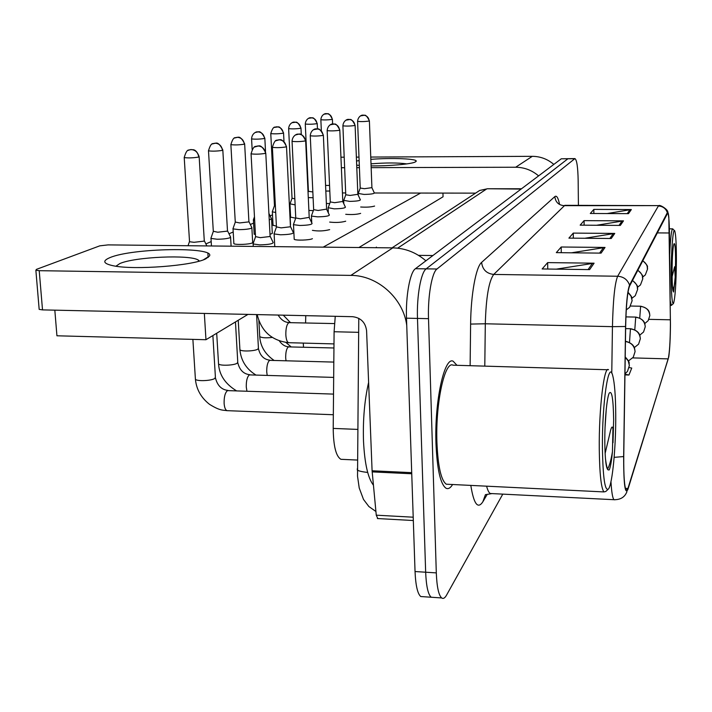 <?xml version="1.0" encoding="UTF-8"?>
<svg xmlns="http://www.w3.org/2000/svg" width="712" height="712" viewBox="0 0 712 712"><rect width="100%" height="100%" fill="white"/><g stroke="black" fill="none" stroke-linecap="round" stroke-linejoin="round"><path stroke-width="1.07" d="M342.65 459.382L340.941 459.311C336.011 456.437 333.43 446.139 333.207 428.41L334.097 331.739L335.254 316.306M456.971 365.309L453.17 361.233C444.395 356.258 434.4 401.604 435.975 443.496C437.079 469.163 440.408 484.062 445.961 488.192C448.168 489.349 450.385 488.129 452.601 484.516C450.385 488.129 448.168 489.349 445.961 488.192C440.408 484.062 437.079 469.163 435.975 443.496C434.4 401.604 444.395 356.258 453.17 361.233L456.971 365.309M670.41 324.521C670.241 341.573 669.511 353.027 668.212 358.884L627.922 488.477L626.257 490.443C624.442 487.373 623.605 476.034 623.757 456.428L625.661 326.452C626.151 305.101 627.45 291.653 629.559 286.099L667.687 213.075C668.675 214.009 669.262 220.649 669.44 232.984L670.41 324.521M670.455 324.361L668.826 217.267C668.417 213.191 667.918 211.651 667.34 212.648L629.559 285.129C627.397 290.808 626.062 304.594 625.563 326.497L623.65 456.561C623.65 484.267 625.074 495.214 627.922 489.411L668.791 356.721C669.805 349.049 670.357 338.262 670.455 324.361M578.411 205.359L578.162 180.581C577.895 167.115 576.809 159.791 574.931 158.589L561.279 158.794L415.416 268.709C410.032 272.162 405.626 296.005 406.499 318.184L415.043 571.54L425.66 572.217C426.239 586.163 428.09 594.502 431.196 597.234L433.626 597.404L431.196 597.234C428.09 594.502 426.239 586.163 425.66 572.217L417.481 318.424L425.66 572.217L436.305 572.893C436.865 586.866 438.654 595.214 441.671 597.947C443.247 599.041 444.867 598.116 446.531 595.17L502.779 494.137M415.416 268.709L426.177 268.851C420.943 272.322 416.645 296.21 417.481 318.424C416.645 296.21 420.943 272.322 426.177 268.851L567.909 158.767L426.177 268.851L436.972 269.002C431.89 272.482 427.707 296.406 428.508 318.665L436.305 572.893M574.931 158.589L436.972 269.002M589.634 269.608L542.144 268.958L547.662 262.603L594.093 263.191L589.634 269.608M620.321 225.419L580.164 225.152L584.08 220.631L623.481 220.862L620.321 225.419M628.482 213.653L590.293 213.475L593.835 209.399L631.339 209.55L628.482 213.653M601.079 253.125L556.312 252.635L561.207 247.002L605.031 247.438L601.079 253.125M611.243 238.493L568.906 238.128L573.267 233.1L614.759 233.42L611.243 238.493M624.949 374.895L628.963 375.019L631.74 368.068L629.177 367.552M573.267 233.1L573.32 238.164M584.864 238.262L614.759 233.42M561.207 247.002L561.27 252.689M571.514 252.805L605.031 247.438M593.835 209.399L593.861 213.493M607.096 213.555L631.339 209.55M584.08 220.631L584.125 225.179M596.638 225.259L623.481 220.862M547.662 262.603L547.751 269.038M556.268 269.154L594.093 263.191M628.963 375.019L624.967 374.218M415.043 571.54C415.657 585.469 417.561 593.799 420.756 596.531L423.257 596.701M325.82 191.056L329.798 191.03M325.571 185.405L329.558 185.44M358.243 193.441L364.028 194.429C370.667 194.287 374.112 193.789 374.37 192.925M360.21 188.048L364.446 188.698L371.913 187.639L369.394 120.96M308.296 197.58L313.102 197.749M308.421 191.314L312.844 191.964M290.033 203.828L295.133 204.887M292.027 198.194L294.839 198.87M272.411 211.402L272.349 211.856L275.713 212.47M289.686 211.206L289.846 210.699M274.467 205.572L275.384 206.124M269.252 219.981L271.548 218.771M253.49 219.536L253.419 220.053L254.665 220.453M343.736 200.33L349.628 201.389C356.57 201.238 360.156 200.695 360.397 199.769M345.756 194.759L350.073 195.453L357.851 194.314L355.11 125.41M328.196 207.699L334.204 208.847C341.475 208.678 345.222 208.1 345.436 207.094M330.27 201.932L334.676 202.689L342.792 201.452L339.802 130.18M311.527 215.611L311.447 216.092L317.641 216.849C325.277 216.679 329.193 216.048 329.371 214.953M313.654 209.648L318.139 210.467L326.621 209.123L323.364 135.298M356.525 161.019L359.133 160.592M370.845 159.346C391.992 157.637 418.487 158.758 416.111 161.375L415.221 162.007C411.18 164.134 388.921 166.11 371.094 165.878M406.863 163.894C397.99 162.683 386.046 162.656 371.014 163.831M553.829 164.41C547.572 159.088 540.399 156.4 532.291 156.329L370.756 157.058M538.592 175.891C531.926 170.213 524.281 167.329 515.666 167.24L371.157 167.64M359.32 165.415L356.694 165.166M358.99 157.112L356.374 157.121M344.199 157.174L340.941 157.21M359.409 167.676L356.792 167.676M344.635 167.712L341.377 167.72M342.436 192.943L345.685 192.952M357.798 192.97L358.421 192.97M374.414 192.988L475.385 193.139M109.995 257.602C132.272 248.007 215.166 246.592 209.524 255.973L205.839 258.812C192.854 265.727 134.328 270.257 113.404 265.798C103.204 263.654 102.074 260.921 109.995 257.602M199.405 261.064L198.39 260.147C190.772 254.433 134.906 256.818 119.865 263.547L115.931 266.217M425.892 260.806C416.191 252.475 405.155 248.159 392.802 247.874L108.082 244.892L99.778 245.845L36.428 269.376L35.867 270.257L39.222 270.685L42.515 309.889L352.565 316.689C360.762 317.694 365.434 322.358 366.582 330.671L372.091 470.774L411.705 472.652M406.739 325.339C403.232 298.203 377.529 275.286 350.865 275.393L39.222 270.685M42.515 309.889L39.169 309.373L39.116 308.705M377.805 518.567L376.265 515.185L372.091 470.774M670.241 300.847L671.372 305.386L673.24 303.73M671.176 273.951C671.256 294.385 672.039 304.229 673.499 303.481C675.181 298.079 676.142 283.821 676.4 260.699C676.4 244.528 675.857 234.64 674.771 231.008C673.214 226.3 671.193 249.796 671.176 273.951M672.457 286.126L673.641 292.036L675.207 277.093L674.593 266.76L672.11 276.71M674.326 230.563L672.715 228.846C671.478 229.433 670.481 237.817 669.725 253.979M674.949 282.557L673.089 290.71M368.62 382.388C364.526 400.224 362.817 419.849 363.512 441.262C364.642 463.512 367.944 478.153 373.426 485.183M607.585 369.75L453.046 365.194C444.804 360.495 435.441 403.028 436.919 442.268C437.951 466.369 441.075 480.351 446.291 484.204L449.023 484.338M608.52 369.777C604.177 365.06 598.819 408.866 599.273 449.112C599.611 473.818 601.151 488.085 603.892 491.921L605.779 491.494L607.799 489.607M602.432 448.382C602.966 478.295 604.995 491.814 608.529 488.93C612.48 483.946 615.987 446.451 615.738 414.607C615.604 395.917 614.607 382.958 612.747 375.74C608.698 358.483 601.934 403.286 602.432 448.382M605.031 427.823L606.286 408.857M605.405 458.154C606.232 464.918 607.149 468.843 608.164 469.92L609.223 469.92C610.478 467.036 611.555 460.993 612.436 451.773L612.943 429.113C612.329 423.952 610.611 429.665 610.042 432.718L605.102 453.5M612.436 451.773C611.101 459.89 609.49 465.639 607.621 469.03M271.895 233.643L269.99 234.221M252.217 242.943L252.182 242.961C249.405 244.492 235.111 245.008 233.83 243.629L233.83 243.059M442.953 193.094L443.051 196.788L358.91 247.518M247.981 314.392L205.964 339.722L56.933 335.788L54.824 310.156M205.875 243.913L211.188 241.599M228.997 233.821L233.198 231.987M250.339 224.502L253.579 223.087M270.088 215.887L272.5 214.828M289.499 207.415L290.113 207.148M420.623 193.059L323.195 247.144M329.736 203.516L326.372 203.516M374.592 206.071C371.228 207.067 366.591 207.379 360.681 207.005M313.342 210.627L308.892 210.44M295.702 218.201L290.603 217.098M276.416 226.238L273.034 225.134M255.439 234.702L254.157 233.767M360.646 213.386C356.757 214.508 351.781 214.81 345.729 214.303M345.703 221.218C341.11 222.491 335.77 222.776 329.683 222.082M329.665 229.629C323.987 231.097 318.237 231.338 312.408 230.35M312.408 238.68C309.951 240.211 295.364 240.674 294.172 239.268L294.181 238.734M205.964 339.722L204.344 313.431M233.109 228.294L233.029 228.881L239.036 229.647C244.723 229.593 248.844 229.122 251.416 228.223L251.852 227.457M235.263 222.046L239.632 222.927L248.577 221.922L248.897 221.379L244.661 144.073M211.09 237.755L211.001 238.431L217.107 239.223C223.007 239.179 227.333 238.671 230.092 237.701L230.563 236.829M213.306 231.267L217.747 232.228L227.128 231.151L227.475 230.537L222.829 150.232M189.508 241.261L189.534 241.733L194.011 242.311L203.881 241.154L204.264 240.46L199.164 156.907M293.575 224.12L293.495 224.672L299.797 225.473C307.842 225.286 311.936 224.6 312.087 223.408M295.765 217.943L300.339 218.833L309.213 217.374L305.653 140.816M274.209 233.313L274.12 233.937L280.537 234.782C289.036 234.577 293.326 233.83 293.424 232.53M276.452 226.905L281.115 227.867L290.167 226.816L290.425 226.274L286.518 146.779M253.241 243.255L253.134 243.985L259.675 244.866C268.664 244.643 273.185 243.815 273.212 242.392M255.537 236.598L260.289 237.657L269.795 236.526L270.079 235.903L265.781 153.24M358.643 332.335L334.097 331.739M357.7 429.407L333.207 428.41M668.212 358.884L632.754 357.905M487.248 494.324L482.834 501.827L485.433 494.653L491.939 493.594M482.834 501.827C477.797 509.454 473.783 503.98 470.81 485.406M486.608 486.18C487.676 490.274 488.895 492.722 490.283 493.505L613.975 499.699C612.596 498.204 611.599 492.188 610.967 481.641M629.559 285.129C627.539 279.638 623.578 276.674 617.66 276.238L658.369 205.999C662.845 206.275 665.836 208.491 667.34 212.648M625.563 326.497L612.445 326.657C613.077 299.814 614.812 283.011 617.66 276.238L493.728 274.432C488.85 281.035 486.047 297.491 485.308 323.782L484.792 366.128M554.853 196.583C555.467 202.075 558.528 205.109 564.038 205.67L658.822 205.626L564.83 205.314L493.728 274.432C486.527 273.613 482.487 269.599 481.606 262.399L554.853 196.583C556.633 195.195 558.199 197.776 559.552 204.326M611.768 373.266L612.445 326.657L485.308 323.782L470.614 324.076C470.863 294.519 475.963 266.858 481.606 262.399M623.65 456.561L614.144 457.353M614.874 499.788L613.975 499.699C620.517 499.815 624.833 497.136 626.934 491.663M470.125 365.701L470.614 324.076M574.557 158.74L561.279 158.794M428.508 318.665L406.499 318.184M627.922 488.477L625.394 488.361M670.393 319.804L648.97 319.35M669.44 232.984L657.203 232.895M609.846 238.484L613.317 233.536M619.004 225.41L622.11 220.969M627.236 213.653L630.031 209.657M599.611 253.107L603.5 247.553M588.076 269.59L592.473 263.307M367.686 472.43C362.123 471.825 358.661 471.024 357.308 470.027L357.326 468.656M474.851 193.611L479.657 190.469L487.471 188.751L521.086 189.081M418.514 255.359L432.905 255.528M392.018 247.865L479.657 190.469L486.51 189.054L397.661 248.168M644.752 323.586L648.178 320.658L649.833 315.576C649.273 310.129 646.193 307.077 640.595 306.427L639.75 317.997M649.833 315.523L649.495 312.977C649.175 313.022 649.94 308.554 640.8 306.231L640.595 306.427M320.854 119.598L320.854 119.714C321.308 114.054 326.318 113.306 325.571 113.68L326.372 113.609C329.763 113.929 331.703 115.851 332.192 119.394L332.397 119.189C330.421 115.246 328.846 113.413 327.671 113.698L324.049 114.187M321.343 130.679L320.854 119.714C324.156 120.079 327.929 119.963 332.192 119.394M357.575 121.236L357.584 121.352C358.083 115.593 363.075 114.828 362.355 115.202L363.253 115.121C366.742 115.442 368.727 117.418 369.217 121.04L369.386 120.844C367.374 116.795 365.781 114.917 364.606 115.21L360.521 115.887M642.651 277.093L645.321 274.93L647.564 268.985C647.431 265.434 645.802 262.719 642.687 260.841M376.07 247.696L376.399 247.082M360.219 188.244L357.584 121.352C361.029 121.743 364.909 121.636 369.217 121.04M639.714 335.183L643.541 332.014L645.25 326.772C644.663 321.148 641.485 317.988 635.7 317.303L634.801 329.745M645.25 326.639L644.867 323.951C644.663 323.996 644.885 319.207 635.923 317.089L635.7 317.303M305.288 123.888L305.288 124.022C305.733 118.174 310.93 117.382 310.156 117.783L310.984 117.711C314.473 118.032 316.475 120.025 316.991 123.683L317.214 123.461C315.149 119.385 313.529 117.498 312.337 117.8L308.563 118.308M308.43 191.519L305.288 124.022C308.688 124.404 312.586 124.289 316.991 123.683M634.285 347.616L638.575 344.19L640.337 338.77C639.732 332.949 636.43 329.683 630.44 328.962L629.497 342.383M640.337 338.547L639.892 335.69C639.785 335.619 639.412 330.617 630.698 328.722L630.44 328.962M288.627 128.489L288.636 128.641C289.036 122.642 294.421 121.743 293.656 122.161L294.51 122.09C298.114 122.428 300.188 124.493 300.722 128.276L300.971 128.026C298.826 123.808 297.135 121.859 295.907 122.179L291.991 122.722M292.045 198.434L288.636 128.641C292.151 129.041 296.174 128.916 300.722 128.276M628.411 360.966L633.244 357.264L635.059 351.666C634.517 345.925 631.313 342.543 625.439 341.52M270.774 133.411L270.774 133.589C272.135 129.068 273.542 126.914 274.992 127.128L276.843 126.789C280.572 127.145 282.717 129.281 283.287 133.197L283.554 132.922C281.356 128.578 279.602 126.567 278.303 126.878L274.227 127.457M303.285 343.086L303.517 347.153M274.476 205.848L270.774 133.589C274.405 134.007 278.579 133.883 283.287 133.197M624.967 373.898L627.495 371.361L629.372 365.55L628.269 360.984L625.207 357.291M251.567 138.707L251.576 138.911C251.906 132.521 257.726 131.453 256.943 131.916L257.851 131.845C261.713 132.218 263.938 134.435 264.535 138.493L264.828 138.181C260.129 128.703 257.815 132.761 258.269 131.818L255.118 132.548M333.946 347.981L288.387 346.886C286.518 348.497 285.628 352.182 285.699 357.94L286.002 360.673M259.693 335.948L259.729 336.616C261.767 337.862 265.932 338.138 272.215 337.426M252.146 149.404L251.576 138.911C255.341 139.356 259.658 139.214 264.535 138.493M342.899 125.686L342.899 125.828C343.398 119.874 348.577 119.064 347.821 119.456L348.755 119.367C352.351 119.705 354.407 121.743 354.914 125.49L355.101 125.276C353.045 121.111 351.399 119.171 350.162 119.465L345.907 120.177M637.462 287.319L640.462 284.951L642.785 278.81C642.642 275.135 640.96 272.322 637.729 270.382M345.765 194.972L342.899 125.828C346.459 126.246 350.464 126.131 354.914 125.49M327.155 130.465L327.164 130.625C327.618 124.511 332.993 123.594 332.246 124.013L333.207 123.924C336.936 124.271 339.063 126.389 339.597 130.269L339.802 130.02C337.657 125.713 335.939 123.71 334.658 124.022L330.243 124.778M631.873 298.292L635.255 295.711L637.649 289.357C637.507 285.548 635.754 282.637 632.407 280.617M330.288 202.181L327.164 130.625C330.849 131.061 334.996 130.946 339.597 130.269M310.254 135.6L310.263 135.778C310.708 129.433 316.297 128.471 315.514 128.908L316.511 128.819C320.364 129.184 322.572 131.373 323.132 135.396L323.355 135.12C321.103 130.661 319.332 128.587 318.024 128.916L313.405 129.726M626.257 309.916L629.648 307.299L632.131 300.713L631.028 296.139L627.966 292.481M313.663 209.933L310.263 135.778C314.081 136.241 318.371 136.117 323.132 135.396M515.666 167.24L532.291 156.329M350.865 275.393L392.802 247.874M411.75 473.765L372.162 471.887M376.265 515.185L413.209 517.197M675.207 277.093L675.554 262.826C675.777 232.326 672.128 240.336 672.083 271.637C672.101 282.798 672.484 289.357 673.232 291.315M613.005 442.713L613.655 419.902C613.299 398.524 611.786 389.66 609.125 393.318C606.74 398.587 604.657 421.842 604.808 442.357C605.049 459.774 606.17 468.959 608.164 469.92M230.866 144.42L230.875 144.652C232.281 139.801 233.767 137.478 235.325 137.674L237.372 137.291C241.368 137.683 243.682 139.979 244.314 144.198L244.643 143.851C239.802 134.061 237.301 138.217 237.799 137.256L234.515 138.03M333.812 362.088L269.634 360.352C267.623 362.079 266.653 365.932 266.733 371.904L267.178 375.268M239.873 348.978L239.917 349.752C241.226 351.746 255.297 351.185 258.002 349.04L258.412 347.883L256.596 314.579M235.289 222.393L230.875 144.652C234.782 145.123 239.259 144.972 244.314 144.198M208.483 150.597L208.5 150.855C209.906 145.844 211.428 143.415 213.075 143.593L215.238 143.183C219.376 143.593 221.788 145.987 222.456 150.374L222.82 149.974C217.721 139.81 215.14 144.144 215.665 143.148L212.238 143.966M333.679 377.405L249.396 374.886C247.215 376.737 246.174 380.769 246.272 386.972L246.913 391.075M218.495 363.049L218.548 363.93C220.008 366.03 234.408 365.416 237.301 363.129L237.746 361.812L235.458 321.94M213.324 231.676L208.5 150.855C212.55 151.353 217.205 151.193 222.456 150.374M184.203 157.29L184.221 157.592C185.672 152.359 187.238 149.832 188.929 150.018L191.216 149.565C195.524 150.001 198.034 152.501 198.737 157.067L199.146 156.613C197.509 152.306 195.56 150.018 193.308 149.734L190.211 149.654L188.075 150.41M333.519 394.101L227.493 390.612C225.134 392.606 224.004 396.833 224.111 403.295C224.458 407.593 225.437 410.059 227.057 410.664L227.591 410.69M195.355 378.268L195.417 379.291C197.064 381.507 211.784 380.813 214.899 378.375L215.389 376.879L212.879 335.557M189.534 241.733L184.221 157.592C188.449 158.126 193.281 157.948 198.737 157.067M292.045 141.127L292.053 141.332C292.445 134.808 298.257 133.722 297.491 134.185L298.524 134.087C302.511 134.47 304.798 136.749 305.395 140.923L305.644 140.611C300.945 130.91 298.444 135.013 298.951 134.061L295.275 135.049M626.008 314.811L626.142 312.292M295.774 218.273L292.053 141.332C296.014 141.83 300.455 141.688 305.395 140.923M272.376 147.099L272.385 147.34C273.826 142.382 275.339 139.997 276.923 140.193L279.086 139.783C283.225 140.184 285.61 142.56 286.233 146.895L286.5 146.538C281.552 136.464 279.077 140.745 279.522 139.748L275.678 140.816M305.751 315.656L305.608 322.91M276.47 227.279L272.385 147.34C276.496 147.856 281.115 147.713 286.233 146.895M251.06 153.57L251.069 153.845C252.511 148.719 254.068 146.227 255.75 146.396L258.029 145.951C262.319 146.378 264.802 148.852 265.469 153.365L265.763 152.964C260.645 142.534 257.966 146.93 258.483 145.915L254.433 147.055M334.453 323.577L288.85 322.643C286.758 324.352 285.752 328.437 285.832 334.898C286.162 339.535 287.105 342.134 288.654 342.703L289.001 342.712M255.563 237.034L251.069 153.845C255.35 154.397 260.147 154.237 265.469 153.365M357.406 460.059L340.941 459.311M667.767 212.363C668.577 209.746 659.65 204.317 658.822 205.626M441.671 597.947L420.756 596.531M375.918 511.492L368.869 506.526L363.503 499.432L359.222 487.996L357.531 476.248L358.777 318.335M487.471 188.751L521.487 188.778M630.592 306.035L640.756 306.231M332.406 119.305L332.602 123.95M647.564 268.851C646.122 266.413 650.483 268.05 642.767 260.69M371.949 187.79L374.298 192.872M358.243 195.239L358.189 193.78M360.183 188.208L358.136 193.726M625.919 316.885L635.869 317.089M308.394 191.484L308.056 192.418M317.223 123.594L317.454 128.828M290.621 217.516L289.971 204.228M625.634 328.606L630.627 328.722M292 198.39L289.909 204.166M300.98 128.178L301.283 134.541M635.051 351.336L634.588 348.444C634.383 348.266 634.214 343.469 625.447 341.235M273.052 225.597L272.349 211.856M285.975 342.49L291.03 346.815M290.532 224.743L289.864 211.081M274.432 205.795L272.278 211.784M283.563 133.091L283.981 141.474M629.364 365.105C628.269 362.773 631.366 363.796 625.216 356.926M288.778 346.762C285.272 346.708 282.13 344.777 279.353 340.941M273.942 360.317C265.131 354.184 260.387 346.281 259.729 336.616L258.874 320.756M254.184 234.292L253.419 220.053M268.913 213.413L271.441 218.7M272.304 233.358L271.575 219.198M254.469 216.786L253.33 219.972M264.846 138.377L265.523 151.531M642.785 278.57C641.316 276.105 645.686 277.644 637.818 270.213M357.896 194.483L360.317 199.716M343.798 203.721L343.673 200.704M345.729 194.937L343.62 200.642M637.649 289.001C636.154 286.527 640.569 288.004 632.505 280.439M342.837 201.656L345.338 207.032M328.348 212.915L328.134 208.118M330.235 202.137L328.072 208.055M632.114 300.206C631.001 297.865 634.098 298.995 628.002 292.24M326.675 209.355L329.264 214.882M311.767 222.918L311.447 216.092M313.609 209.88L311.375 216.012M414.767 162.194L416.111 161.375M203.472 259.782L209.524 255.973M198.39 260.147L198.461 261.322M39.169 309.373L35.867 270.257M377.387 518.541L413.325 520.525M670.286 305.368L671.372 305.386M669.431 228.819L672.644 228.846M446.291 484.204L603.892 491.921M270.062 360.21C263.965 359.578 260.094 355.715 258.447 348.631M255.724 374.904C246.245 368.958 240.976 360.575 239.917 349.752L238.235 320.267M233.865 243.655L233.029 228.881M248.969 221.672L251.719 227.377M252.68 242.641L251.879 227.947M235.218 222.34L232.931 228.792M249.868 374.717C243.584 374.058 239.561 370.044 237.799 362.675M236.304 390.71C225.179 383.848 219.26 374.921 218.548 363.93L216.697 333.252M211.455 245.969L211.001 238.431M227.564 230.875L230.412 236.74M231.106 246.174L230.599 237.399M213.253 231.605L210.885 238.333M228.009 390.425C221.53 389.722 217.347 385.53 215.451 377.876M333.332 414.74L227.057 410.664C222.464 409.987 219.964 410.797 209.515 404.336C201.104 397.714 196.396 389.366 195.417 379.291L192.881 339.375M204.362 240.843L206.854 245.925M208.144 257.513L207.886 253.33M189.445 241.662L188.03 245.729M309.275 217.641L311.963 223.328M294.207 239.294L293.495 224.672M295.711 218.21L293.406 224.583M290.496 226.585L293.282 232.432M283.278 315.167L290.389 322.554M274.77 246.637L274.12 233.937M276.398 227.217L274.013 233.847M289.214 322.536C284.907 322.492 281.213 320 278.125 315.051M333.981 343.905L288.654 342.703C271.762 340.692 261.277 331.32 257.201 314.597M270.168 236.268L273.052 242.285M253.267 246.414L253.134 243.985M255.483 236.963L253.018 243.878"/></g></svg>
